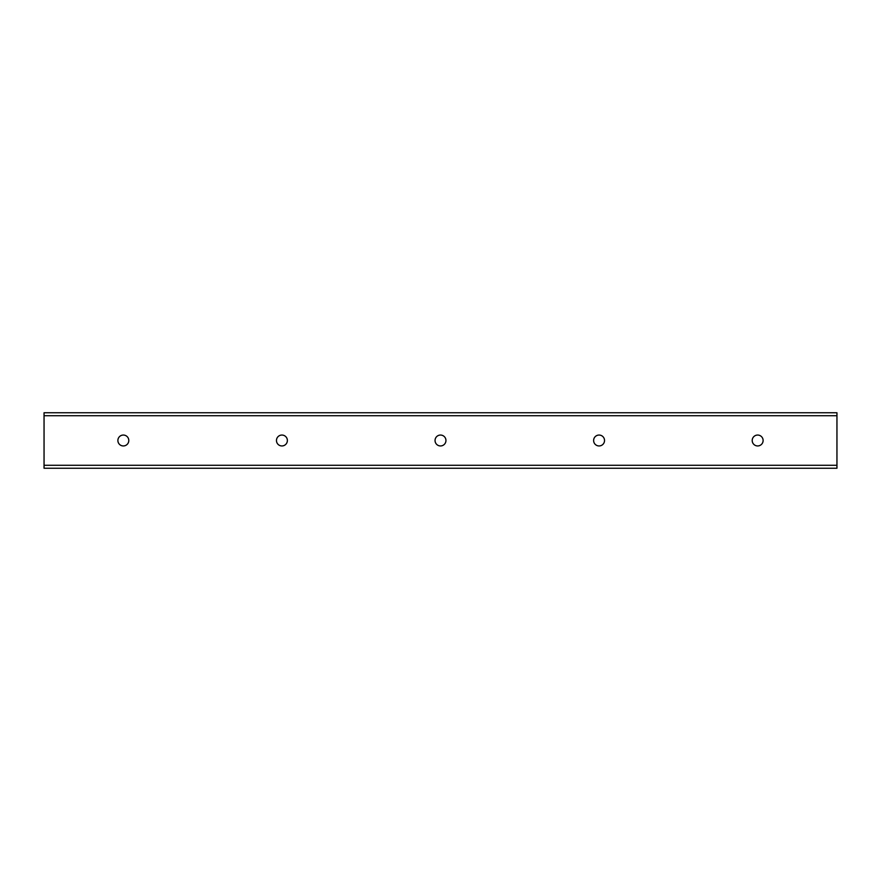 <?xml version="1.0" encoding="UTF-8"?>
<svg xmlns="http://www.w3.org/2000/svg" width="881" height="881" viewBox="0 0 881 881"><rect width="100%" height="100%" fill="white"/><g stroke="black" fill="none" stroke-linecap="round" stroke-linejoin="round"><path stroke-width="1.32" d="M123.34 435.049A5.451 5.451 0 0 1 128.791 440.5A5.451 5.451 0 0 1 123.34 445.951A5.451 5.451 0 0 1 117.889 440.5A5.451 5.451 0 0 1 123.34 435.049M281.92 435.049A5.451 5.451 0 0 1 287.371 440.5A5.451 5.451 0 0 1 281.92 445.951A5.451 5.451 0 0 1 276.469 440.5A5.451 5.451 0 0 1 281.92 435.049M440.5 435.049A5.451 5.451 0 0 1 445.951 440.5A5.451 5.451 0 0 1 440.5 445.951A5.451 5.451 0 0 1 435.049 440.5A5.451 5.451 0 0 1 440.5 435.049M599.08 435.049A5.451 5.451 0 0 1 604.531 440.5A5.451 5.451 0 0 1 599.08 445.951A5.451 5.451 0 0 1 593.629 440.5A5.451 5.451 0 0 1 599.08 435.049M757.66 435.049A5.451 5.451 0 0 1 763.111 440.5A5.451 5.451 0 0 1 757.66 445.951A5.451 5.451 0 0 1 752.209 440.5A5.451 5.451 0 0 1 757.66 435.049M44.05 468.252L836.95 468.252L836.95 412.749L44.05 412.749L44.05 468.252M44.05 465.278L836.95 465.278M44.05 415.722L836.95 415.722"/></g></svg>
